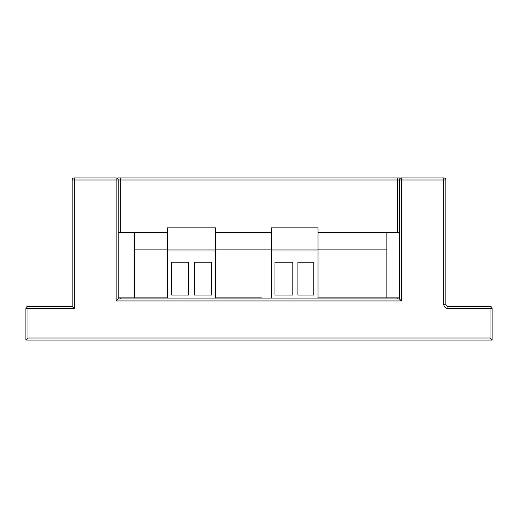 <?xml version="1.0" encoding="UTF-8"?>
<svg xmlns="http://www.w3.org/2000/svg" width="518" height="518" viewBox="0 0 518 518"><rect width="100%" height="100%" fill="white"/><g stroke="black" fill="none" stroke-linecap="round" stroke-linejoin="round"><path stroke-width="0.78" d="M447.908 308.475L447.908 306.416L490.041 306.416L490.041 308.475L492.1 308.475L492.1 340.08L25.9 340.08L25.9 308.475A2.059 2.059 0 0 1 27.959 306.416L72.151 306.416L74.21 308.475L27.959 308.475L27.959 338.021L490.041 338.021L490.041 308.475L447.908 308.475A4.118 4.118 0 0 1 443.79 304.351L443.79 179.979L401.405 179.979L401.405 177.92L397.287 177.92L397.287 179.979L120.273 179.979L120.273 232.55L118.214 232.55M443.79 304.351L445.849 304.351A2.059 2.059 0 0 0 447.908 306.416A2.059 2.059 0 0 1 445.849 304.351L445.849 179.979A2.059 2.059 0 0 0 443.79 177.92L443.79 179.979L445.849 179.979A2.059 2.059 0 0 0 443.79 177.92L118.214 177.92M72.151 306.416L72.151 179.979A2.059 2.059 0 0 1 74.21 177.92L116.155 177.92L116.155 179.979L74.21 179.979L74.21 308.475M134.272 232.55L134.272 297.863L167.508 297.863L120.273 297.863L120.273 298.892L399.346 298.892L399.346 179.979A2.059 2.059 0 0 1 401.405 177.92A2.059 2.059 0 0 0 399.346 179.979L397.287 179.979L397.287 232.55L317.987 232.55M261.396 297.863L215.507 297.863L261.396 297.863M271.413 297.863L271.413 249.974L317.987 249.974L317.987 297.863L323.381 297.863M317.987 297.863L399.346 297.863M118.214 297.863L120.273 297.863M215.507 249.903L271.413 249.903M134.272 249.903L167.508 249.903M317.987 249.903L386.881 249.903L386.881 297.863M399.346 232.55L397.287 232.55M271.413 232.55L215.507 232.55M167.508 232.55L120.273 232.55M120.273 177.92L120.273 179.979L118.214 179.979A2.059 2.059 0 0 0 116.155 177.92A2.059 2.059 0 0 1 118.214 179.979L118.214 298.892L120.273 298.892M171.639 295.033L188.623 295.033L188.623 262.231L171.639 262.231L171.639 295.033M194.379 295.033L211.571 295.033L211.571 262.231L194.379 262.231L194.379 295.033M274.948 295.033L292.825 295.033L292.825 262.231L274.948 262.231L274.948 295.033M297.882 295.033L313.772 295.033L313.772 262.231L297.882 262.231L297.882 295.033M215.507 249.974L167.508 249.974L167.508 227.842L215.507 227.842L215.507 297.863M167.508 249.974L167.508 297.863M397.287 297.863L397.287 298.892M386.881 249.903L386.881 232.55M271.413 249.974L271.413 227.842L317.987 227.842L317.987 249.974M27.959 338.021L25.9 340.08M490.041 338.021L492.1 340.08M492.1 308.475A2.059 2.059 0 0 0 490.041 306.416A2.059 2.059 0 0 1 492.1 308.475M118.214 298.892L116.155 300.952L116.155 179.979L118.214 179.979M399.346 298.892L401.405 300.952L116.155 300.952M399.346 179.979L401.405 179.979L401.405 300.952M25.9 308.475L27.959 308.475L27.959 306.416A2.059 2.059 0 0 0 25.9 308.475M72.151 179.979L74.21 179.979L74.21 177.92A2.059 2.059 0 0 0 72.151 179.979"/></g></svg>
